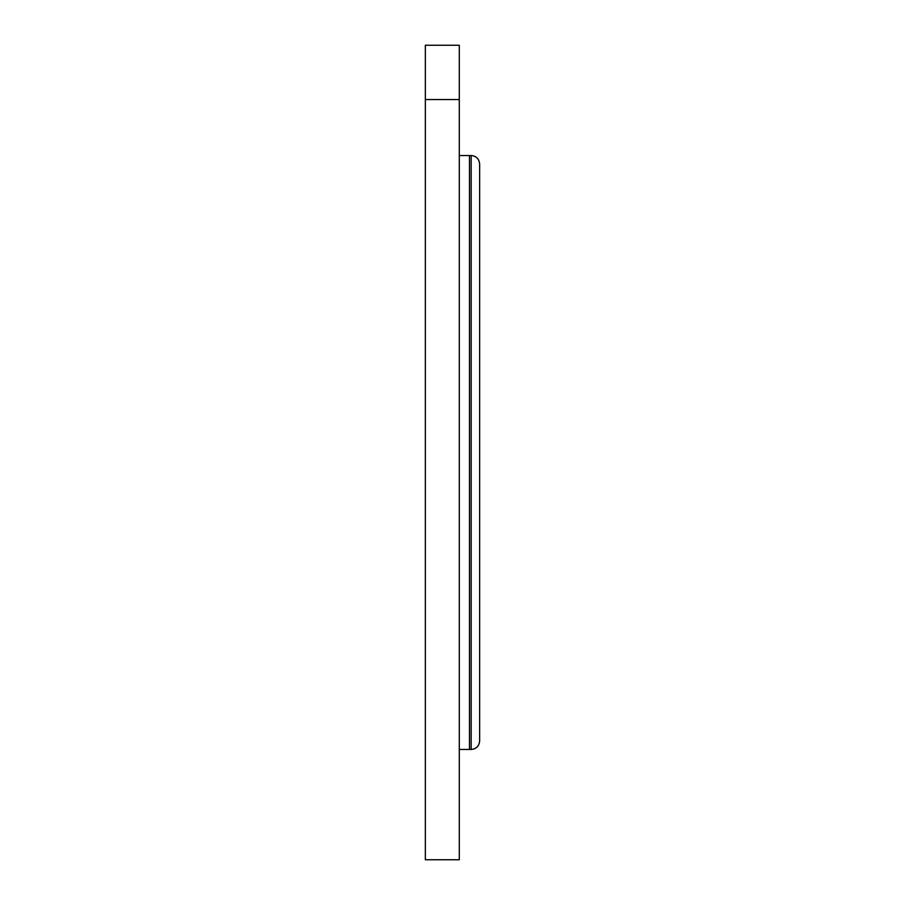 <?xml version="1.0" encoding="UTF-8"?>
<svg xmlns="http://www.w3.org/2000/svg" width="905" height="905" viewBox="0 0 905 905"><rect width="100%" height="100%" fill="white"/><g stroke="black" fill="none" stroke-linecap="round" stroke-linejoin="round"><path stroke-width="1.36" d="M425.35 99.55L425.35 859.75L459.288 859.75L459.288 99.55L425.35 99.55L425.35 45.25L459.288 45.25L459.288 99.55M425.35 859.75L459.288 859.75M471.166 155.547C476.268 155.999 479.096 158.828 479.65 164.031L479.65 740.969C479.096 746.173 476.268 749.001 471.166 749.453L471.166 155.547L459.288 155.547L469.469 155.547L469.469 749.453L459.288 749.453L471.166 749.453"/></g></svg>
